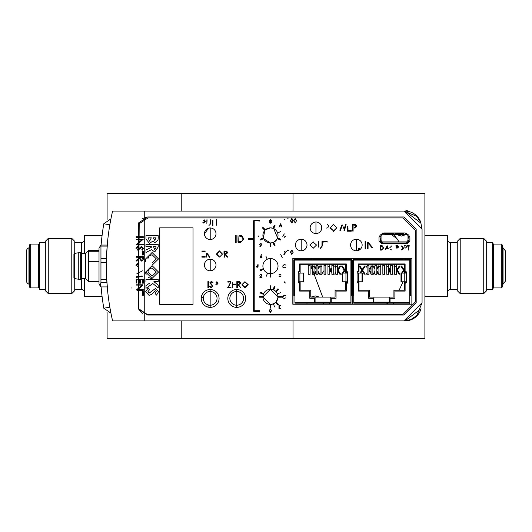 <?xml version="1.0" encoding="UTF-8"?>
<svg xmlns="http://www.w3.org/2000/svg" width="532" height="532" viewBox="0 0 532 532"><rect width="100%" height="100%" fill="white"/><g stroke="black" fill="none" stroke-linecap="round" stroke-linejoin="round"><path stroke-width="0.8" d="M206.868 223.979L206.868 219.776M207.081 219.776L206.868 223.473M210.246 223.979L210.246 219.776M210.792 219.776L210.792 223.979M210.18 224.398L208.99 225.415L210.18 224.398M216.743 219.776L216.757 225.209M216.531 225.209L216.531 219.776M212.913 220.421L212.913 225.9M212.64 225.9L212.913 221.093M212.368 225.9L212.368 220.421M270.449 246.416L270.449 242.984L270.449 246.416M266.246 276.261L267.563 273.096L266.246 276.261M270.449 307.795L270.449 304.364L270.449 307.795M274.658 306.964L273.342 303.792L274.658 306.964M280.623 292.62L277.451 293.93L280.623 292.62M210.034 256.996L206.908 253.072M206.489 253.398L209.615 257.328M206.236 253.092L206.236 257.162M206.788 257.162L206.788 253.092M109.845 307.19L103.8 308.208L110.849 313.075L103.8 308.208A251.277 251.277 0 0 1 101.107 286.928M107.251 286.928L100.947 286.928L100.222 285.977L100.947 282.346L100.947 245.059L107.251 245.059L107.59 241.475L106.619 254.722A245.146 245.146 0 0 1 112.591 211.078L144.458 211.078M103.8 223.773L110.849 218.911L103.8 223.773L110.849 218.911L103.8 223.773L110.849 218.911L103.8 223.773L110.849 218.911L103.8 223.773L110.849 218.911L103.8 223.773L109.845 224.81L103.8 223.773A251.277 251.277 0 0 0 101.107 245.059M110.59 311.346L110.922 313.062M110.909 218.998L110.59 220.64M144.458 320.902L112.591 320.902A245.146 245.146 0 0 1 106.619 277.265L107.59 290.505M144.751 320.902L144.751 211.078M106.619 254.722L106.619 277.265M112.591 320.902L117.984 320.902M117.984 211.078L112.591 211.078M416.603 216.251L403.921 211.078L422.062 229.219L422.062 302.761L403.921 320.902L410.664 319.606M147.643 216.963L138.653 222.848L138.653 309.139L147.643 315.024L403.921 315.024L416.177 302.761L416.177 229.219L403.921 216.963L147.643 216.963L142.27 218.566M416.749 216.391L420.659 222.23M420.759 222.476L422.062 229.219M422.062 302.761L416.889 315.449M416.749 315.589L410.91 319.506M131.87 287.779L131.969 288.224M138.653 309.139L142.27 313.421M100.222 285.977L99.012 283.882L99.012 248.105L100.947 245.059M99.012 281.435L88.398 281.435L85.506 278.542L85.506 253.445L88.398 250.552L88.398 251.27L99.012 251.27M85.506 278.542L81.642 278.542L81.642 253.445L80.678 252.673L78.749 252.673L78.749 279.313L74.553 278.542A0.771 0.771 0 0 1 73.921 277.777L73.921 254.449M81.642 278.542L80.678 279.313L80.678 252.673M73.921 276.7L73.921 274.086M74.553 278.542L74.553 253.445A0.771 0.771 0 0 0 73.921 254.203L73.921 261.99M88.398 281.435L88.398 251.27M99.012 261.332L88.398 261.332M107.165 246.09L100.947 246.09M100.947 258.599L106.506 258.599M106.466 262.442L100.947 262.442M100.947 279.533L106.733 279.533M106.905 282.346L100.947 282.346M210.153 291.483A6.869 6.869 0 0 1 217.029 298.352A6.869 6.869 0 0 1 210.153 305.222A6.869 6.869 0 0 1 203.284 298.352A6.869 6.869 0 0 1 210.153 291.483M236.727 291.483A6.869 6.869 0 0 1 243.603 298.352A6.869 6.869 0 0 1 236.727 305.222A6.869 6.869 0 0 1 229.857 298.352A6.869 6.869 0 0 1 236.727 291.483M159.686 227.849L159.686 304.331L193.03 304.331L193.03 227.849L159.686 227.849L193.03 227.849L193.03 304.331L159.686 304.331L159.686 227.849M316.513 245.013L313.188 248.298L316.513 245.013L313.175 242.113M309.89 245.046L313.175 247.919L309.89 245.046L313.162 241.761L309.89 245.046L313.188 248.298M318.209 245.711L318.209 241.581M318.329 247.174L318.821 241.581L318.821 245.711M321.993 245.711L321.993 241.581M322.605 241.581L322.605 245.711M320.437 247.919L321.92 246.762L322.299 245.711L320.477 248.624M318.515 245.711L318.848 246.609M321.993 245.698L322.299 241.581M323.576 242.087L323.576 241.581L327.18 241.581L327.18 242.087M365.697 248.451L365.078 248.451L365.078 241.581L365.697 241.581L365.697 248.451M368.071 242.339L368.071 248.451M367.459 248.451L367.459 242.339M368.051 242.133L372.58 247.533M372.141 247.905L367.612 242.506M327.532 227.935L328.902 226.193L327.586 224.451M326.063 228.048L326.661 228.048M333.577 231.393L336.822 227.782L333.564 230.961L330.345 227.809L333.537 224.571L336.822 227.782L333.537 224.571M333.524 224.172L330.345 227.809M329.96 227.822L333.564 230.961M343.945 230.196L345.541 224.271M344.171 229.352L345.833 224.351M346.132 224.431L344.53 230.356M342.468 225.016L344.49 230.17L342.468 225.016M342.435 225.242L340.374 230.423M339.802 230.196L341.857 225.009M348.001 227.869L348.001 230.509L351.253 230.509L351.253 231.214L347.383 231.214L347.383 226.173M353.102 231.214L353.102 225.056L354.392 225.056L356.181 226.186L354.359 227.35M352.49 227.344L352.856 231.214M354.365 228.048L356.799 226.186L355.416 224.444L352.49 224.351L352.49 227.689M355.868 224.61L355.416 224.444M201.934 256.537L205.139 256.537L205.139 257.162L201.934 257.162M201.934 251.038L205.139 251.038M205.139 251.663L201.934 251.663M222.509 254.097L219.517 257.049L216.843 254.123L219.503 251.503L222.509 254.097L219.477 250.878L216.291 254.123L219.517 257.049L222.509 254.097M224.544 257.162L224.544 251.663L225.694 251.663L227.297 252.673L225.668 253.717L224.438 253.704M224.431 254.023L224.331 257.162M224.624 253.87L227.244 257.162L227.922 257.162L225.668 254.336L227.842 252.673L226.612 251.117L223.992 251.038L223.992 254.023M225.694 251.663L226.12 251.676M203.377 220.401L204.98 221.412L202.872 222.449M203.357 223.074L205.532 221.412L204.295 219.856M208.464 287.666L207.912 287.666L207.912 281.534L208.464 281.534L208.464 287.666M211.27 287.194L209.927 286.169L209.409 286.482L211.27 287.819L213.019 286.163L210.353 282.785L211.251 282.007L212.448 282.791L212.946 282.412L211.31 281.375L209.801 282.805L212.474 286.156L211.27 287.194L209.927 286.169M212.448 282.791L211.251 282.007M215.952 282.166L217.502 283.184L215.899 284.221M215.799 284.833L216.83 284.733L218.053 283.177L216.876 281.627M230.921 281.94L228.354 287.426M228.135 287.32L230.689 281.834L227.889 282.166M227.889 281.534L230.689 281.534M231.034 287.666L227.649 287.666M228.308 287.034L231.034 287.034M232.291 287.36L232.291 282.625M232.59 284.048L235.743 284.048L235.743 284.68L232.836 284.68L232.836 287.36M240.663 287.526L238.289 284.54M238.15 284.653L240.491 287.666M238.522 284.833L240.697 283.17L239.46 281.621L236.846 281.534L236.846 287.666L237.398 287.666L237.398 284.653M238.156 284.214L237.398 284.208L237.398 282.166L238.542 282.166L240.145 283.17L238.516 284.214M240.697 283.17L240.65 282.745M275.031 225.422L274.306 225.122L272.996 228.295L273.721 228.594L275.031 225.422M280.763 231.586L277.598 232.896L280.763 231.586M280.464 239.992L280.763 239.267L277.598 237.957L277.292 238.682L280.464 239.992M274.306 245.724L275.031 245.425L273.721 242.253L272.996 242.559L274.306 245.724M259.869 246.642L261.598 244.441L260.853 243.742L259.749 244.534L260.866 243.39L261.904 244.414L260.088 246.841M258.552 235.982L258.552 236.334M271.32 222.13L270.462 222.861L269.604 222.163L270.482 221.412L271.32 222.13M271.367 222.835L271.626 222.13L270.961 221.212L271.453 220.494L270.475 219.61L269.471 220.487L269.97 221.212L269.292 222.157L270.456 223.214L271.367 222.835M271.14 220.487L270.469 221.059L269.777 220.494L270.462 219.955L271.14 220.487M258.106 264.81L256.823 266.678L258.04 266.678M258.04 266.778L257.993 264.737M258.153 264.737L257.847 267.822L257.847 267.024L256.218 267.024L257.86 264.643M261.797 257.069L261.046 257.747L260.301 257.069L261.019 256.384L261.797 257.069M260.727 256.065L261.638 254.682L259.988 257.056L261.032 258.1L262.103 257.049L260.727 256.065M271.287 310.622L270.422 312.071L269.571 310.622L270.422 309.172L271.287 310.622M271.593 310.622L270.409 308.819L269.265 310.622L270.409 312.424L271.593 310.622M270.07 277.106L270.855 277.106L270.855 273.674L270.07 273.674L270.07 277.106M277.957 304.856L278.509 304.304L276.081 301.877L275.529 302.429L277.957 304.856M281.455 297.202L281.455 296.417L278.017 296.417L278.017 297.202L281.455 297.202M277.598 263.586A7.568 7.568 0 0 0 277.292 262.861A7.568 7.568 0 0 1 277.598 263.586M261.764 275.117L261.092 276.268L261.764 275.117L260.853 274.439L259.749 275.23L260.866 274.086L261.764 275.117M261.95 277.604L259.975 277.604M259.975 277.431L261.95 277.451M259.869 277.332L260.973 276.155M261.185 276.361L260.088 277.538M278.509 289.322L277.957 288.763L275.529 291.19L276.081 291.742L278.509 289.322M275.031 286.808L274.306 286.509L272.996 289.681L273.721 289.98L275.031 286.808M270.855 285.824L270.07 285.824L270.07 289.255L270.855 289.255L270.855 285.824M247.613 284.593L244.926 287.194L241.994 284.627L244.913 281.694L247.613 284.593M244.946 287.819L248.158 284.593L244.913 281.694L241.994 284.627L244.946 287.819M242.266 284.627L244.913 281.694M284.5 281.854L285.332 283.017L284.028 281.854L284.5 281.854M286.628 251.137L284.327 254.363L283.855 254.363L285.092 252.633L284.028 251.137L285.332 252.301L286.628 251.137M288.317 250.406L287.646 250.406L287.918 249.934M293.165 252.161L291.849 250.067L293.165 252.161L292.8 253.265L291.855 254.023L290.758 252.155L291.849 250.067L290.366 252.161L291.842 254.476L293.165 252.161M284.028 219.696L284.5 219.696L284.028 219.696M288.317 218.965L287.646 218.965L287.918 218.486M292.966 220.714L292.906 221.418L291.855 218.852L290.758 220.714L291.855 222.582M293.365 220.72L291.842 218.393L290.366 220.72L291.842 223.034L293.365 220.72L291.842 223.034M294.156 220.92L295.233 223.034L293.93 220.714L295.233 218.393M296.557 220.714L295.24 222.808L296.557 220.714L295.24 218.599L296.557 220.714M260.161 239.267L260.461 239.992L263.633 238.682L263.333 237.957L260.161 239.267M262.974 227.377L262.416 227.935L264.843 230.363L265.402 229.804L262.974 227.377M260.161 269.963L260.461 270.688L263.633 269.372L263.333 268.647L260.161 269.963M259.476 296.417L259.476 297.202L262.908 297.202L262.908 296.417L259.476 296.417M260.461 292.241L260.161 292.966L263.333 294.282L263.633 293.558L260.461 292.241M267.21 259.29L265.9 256.118L267.21 259.29M280.703 224.391L281.308 225.701L280.078 225.701L280.703 224.391M281.98 227.157L280.683 223.726L279.054 227.157L279.912 226.053L281.468 226.053L281.98 227.157M282.785 236.301L284.321 233.894L282.785 236.301M284.341 237.299L285.697 236.474L284.334 236.946M285.717 267.184L284.341 267.829L285.717 267.184M282.924 267.39L284.341 267.829L283.17 267.157M282.798 266.186L284.314 264.73L285.83 265.096L284.334 264.384L282.485 266.166M283.037 297.973L284.341 298.519L283.037 297.973L282.798 296.883L284.314 295.426L285.83 295.792L284.334 295.074L282.485 296.856L283.037 297.973M284.341 298.519L285.697 297.86L284.341 298.519M279.074 274.552L280.903 274.552L280.903 274.904L279.114 274.904M279.114 275.962L280.903 275.962L280.903 276.314L279.074 276.314M279.273 305.594L279.273 308.327L280.903 308.327L280.903 308.68L278.968 308.68L278.968 305.248L280.903 305.248L280.903 305.594L279.273 305.594M280.73 254.416L282.312 257.847L280.73 254.416M149.592 241.136L148.162 237.837L151.301 237.837L149.592 241.136M158.217 237.598L158.217 235.636L145.961 235.636L145.961 239.081L149.505 243.337L152.657 241.275L155.018 242.552L157.997 240.098L158.217 237.598M154.726 240.351L153.342 237.837L156.016 237.837L154.726 240.351M155.018 242.552L157.997 240.098M156.016 247.34L154.765 249.734L153.502 246.589L156.016 246.589L156.016 247.34M154.732 251.929L158.217 246.954L158.217 244.388L145.961 244.388L145.961 246.589L151.301 246.589L151.301 247.333L145.961 250.033L145.961 252.481L151.554 249.654L154.732 251.929L158.217 246.954M147.843 258.911L148.787 256.218L152.066 254.715L156.328 258.865L152.079 263.041M152.052 265.242L158.529 258.904L152.092 252.514L145.642 258.918L145.588 261.485M152.092 252.514L145.642 258.918M147.843 272.065L148.787 269.372L152.066 267.869L156.328 272.018L152.079 276.194L147.843 272.065M151.095 278.336L152.052 278.396L145.642 272.071L152.052 278.396L158.529 272.058L152.092 265.668L145.642 272.071L145.755 273.322M145.781 273.448L146.114 274.519M148.408 277.305L149.598 277.943M150.204 278.15L150.802 278.289M145.961 281.647L145.961 279.446L158.217 279.446L158.217 281.647L153.901 281.647L158.217 285.125L158.217 287.898L152.797 283.536L145.961 288.324L145.961 285.677L149.778 282.997M156.328 291.709L155.071 293.471L156.581 295.114L158.529 291.729L155.424 288.517L149.007 293.232L147.843 291.829L149.419 289.82L148.255 287.885L145.642 291.749L149.133 295.426L151.946 294.163L154.938 290.918L155.53 290.718L156.328 291.709M145.642 291.749L149.133 295.426M136.152 237.352L136.152 236.707L143.301 236.707L143.301 237.352L136.152 237.352M141.765 239.852L136.152 239.852L136.152 239.207L143.301 239.207L137.675 244.068L143.301 244.068L143.301 244.707L136.152 244.707L141.765 239.852M137.908 250.326L141.845 247.214L142.756 248.258L141.838 249.654L142.277 250.24L143.487 248.331L141.818 246.569L140.727 246.968L137.914 249.688L136.704 248.284L137.894 246.715L137.535 246.11L135.973 248.284M142.569 253.166L142.569 251.27L143.301 251.27L143.301 255.034L142.569 255.034L142.569 253.166M141.392 260.467L140.175 258.565L140.189 257.262L142.569 257.262L142.569 258.599L141.392 260.467M143.208 259.669L143.301 256.617L136.152 256.617L136.152 257.262L139.451 257.262L139.451 257.781L136.152 260.407L136.152 261.199L139.451 258.572L141.392 261.112L143.208 259.669M137.475 263.101L139.005 263.3L138.067 263.639L136.704 265.295L137.908 266.838L138.998 267.244L135.973 265.335L137.475 263.101M142.476 270.868L136.917 273.661L142.476 270.868M142.25 276.58L136.192 277.385M136.112 276.753L142.164 275.942M139.637 279.16L143.301 279.16L143.301 283.19L142.569 283.19L142.569 279.799L140.368 279.799L140.368 283.19L139.637 283.19L139.637 279.486M139.637 279.799L136.525 279.799L139.637 279.799M136.152 283.19L136.152 279.486M136.884 279.486L136.884 283.19M136.152 284.78L142.543 284.78M142.543 285.125L136.152 285.086M136.917 289.634L143.301 289.634M143.301 290.279L136.917 290.279M142.749 285.378L137.09 290.126M136.704 289.667L141.765 285.418M142.569 293.458L142.569 291.589L143.301 291.589L143.301 295.346L142.569 295.346L142.569 293.458M236.168 242.532L235.53 242.532L235.53 235.383L236.168 235.383L236.168 242.532M238.323 242.166L238.004 235.623L238.004 242.166M239.147 236.115L241.348 236.314L243.23 239.048L241.508 241.614L238.323 241.801M238.323 242.532L240.218 242.532L243.869 239.048L241.714 235.636L239.447 235.383M259.609 220.594L253.771 220.594L259.609 221.033M253.651 238.735L248.431 238.735L248.431 239.613L253.651 239.613M253.777 311.592L259.609 311.592L259.609 310.708L253.777 310.708M253.332 221.033L253.332 238.735M254.216 310.708L254.216 221.472M253.332 239.613L253.332 310.708M267.702 273.135A7.568 7.568 0 0 0 270.462 273.654L270.462 258.525A7.568 7.568 0 0 0 265.116 260.74M265.036 260.82A7.568 7.568 0 0 0 263.433 263.307M263.42 263.333A7.568 7.568 0 0 0 262.901 266.093M262.901 266.219A7.568 7.568 0 0 0 263.433 268.873M263.48 269.006A7.568 7.568 0 0 0 265.116 271.44M265.195 271.52A7.568 7.568 0 0 0 267.682 273.122M404.094 248.072L404.094 245.698L405.976 245.757L406.867 246.875L405.304 248.072M385.414 249.295L387.123 245.698L388.313 248.61L386.132 248.69M389.657 247.885L391.778 245.857L389.657 247.885M390.082 249.269L391.878 250.04L390.082 249.269M408.303 246.15L408.303 250.107M408.177 250.107L408.15 246.15L406.947 246.15L406.947 245.698L409.268 245.698L409.268 246.15L408.15 246.15M403.495 248.491L403.562 247.899L401.241 249.993L403.17 247.899L401.228 245.831L402.538 246.509M139.211 223.693L138.5 308.633L147.364 314.532L402.837 314.532L415.685 301.684L415.685 230.496L403.136 217.947L148.009 217.947L139.211 223.693M272.996 242.559L270.449 242.991L263.633 238.682M265.116 240.777A7.568 7.568 0 0 1 263.48 238.343L263.426 238.196A7.568 7.568 0 0 1 262.901 235.556M263.333 237.957L264.843 230.363M263.433 232.644A7.568 7.568 0 0 1 265.036 230.157L265.129 230.063M265.402 229.804L270.462 227.862L272.996 228.295M273.721 228.594L277.598 237.957M278.03 235.423A7.568 7.568 0 0 1 277.511 238.183L277.491 238.23M277.292 238.682L273.721 242.26M275.815 240.777A7.568 7.568 0 0 1 273.375 242.406L273.235 242.466A7.568 7.568 0 0 1 270.462 242.991A7.568 7.568 0 0 0 270.462 242.991A7.568 7.568 0 0 1 265.195 240.856M273.348 303.852L270.449 304.424A7.568 7.568 0 0 0 273.248 303.892M265.195 302.289A7.568 7.568 0 0 0 270.436 304.424L262.908 297.202A7.568 7.568 0 0 0 263.433 299.642M263.42 294.103A7.568 7.568 0 0 0 262.901 296.836L270.462 289.295L278.03 296.836M277.511 299.616A7.568 7.568 0 0 0 278.023 297.202L276.108 301.897A7.568 7.568 0 0 0 277.498 299.642M275.556 302.455L273.368 303.845A7.568 7.568 0 0 0 275.556 302.455M206.901 306.758A8.924 8.924 0 0 0 210.16 307.37L210.16 289.528L210.16 307.37A8.924 8.924 0 0 0 213.445 306.745M313.847 233.176A5.792 5.792 0 0 0 315.955 233.575L315.955 221.99L315.955 233.575A5.792 5.792 0 0 0 318.083 233.169M208.098 270.402A5.792 5.792 0 0 0 210.207 270.801L210.207 259.217L210.207 270.801A5.792 5.792 0 0 0 212.341 270.389M208.098 239.141A5.792 5.792 0 0 0 210.207 239.54L210.207 227.955L210.207 239.54A5.792 5.792 0 0 0 212.341 239.134M295.898 247.327A5.792 5.792 0 0 0 301.212 250.805L301.212 239.227L301.212 250.805A5.792 5.792 0 0 0 306.592 247.147M354.246 250.412A5.792 5.792 0 0 0 356.354 250.805L356.354 239.227L356.354 250.805A5.792 5.792 0 0 0 358.488 250.399M233.475 306.758A8.924 8.924 0 0 0 236.733 307.37L236.733 289.528L236.733 307.37A8.924 8.924 0 0 0 240.018 306.745M273.222 259.044A7.568 7.568 0 0 0 270.462 258.525L270.462 273.654A7.568 7.568 0 0 0 273.248 273.122M384.064 232.95L404.839 232.95L406.554 233.521L408.762 235.184L409.899 237.458L409.899 240.89L407.053 243.736L381.85 243.736L379.01 240.89L379.01 237.458L380.141 235.184L382.355 233.521L384.064 232.95A2.846 2.846 0 0 0 383.246 233.069M292.826 258.346L411.868 258.346L411.868 304.238L292.826 304.238L292.826 258.346M380.952 245.698L382.355 245.851L383.685 247.959L381.431 250.107L380.061 250.107L380.061 245.698L380.952 245.698M397.737 247.998L396.227 248.072L395.901 245.698L397.776 245.757L398.621 246.875L397.737 247.998M239.992 290.146A8.924 8.924 0 0 0 233.448 290.153M233.302 290.213A8.924 8.924 0 0 0 230.423 292.141M230.343 292.221A8.924 8.924 0 0 0 228.434 295.167M228.428 295.187A8.924 8.924 0 0 0 227.809 298.452M227.809 298.578A8.924 8.924 0 0 0 228.434 301.737M228.494 301.877A8.924 8.924 0 0 0 230.423 304.756M230.502 304.836A8.924 8.924 0 0 0 233.448 306.745M358.462 239.619A5.792 5.792 0 0 0 354.226 239.633M354.046 239.706A5.792 5.792 0 0 0 352.264 240.923M352.184 241.003A5.792 5.792 0 0 0 350.974 242.885M350.96 242.905A5.792 5.792 0 0 0 350.568 245.019M350.568 245.152A5.792 5.792 0 0 0 350.974 247.147M351.047 247.327A5.792 5.792 0 0 0 354.226 250.399M303.32 239.619A5.792 5.792 0 0 0 299.077 239.633M298.898 239.706A5.792 5.792 0 0 0 297.115 240.923M297.036 241.003A5.792 5.792 0 0 0 295.42 245.019M295.42 245.152A5.792 5.792 0 0 0 295.825 247.147M212.315 228.354A5.792 5.792 0 0 0 208.078 228.361M207.899 228.434A5.792 5.792 0 0 0 206.117 229.651M206.037 229.731A5.792 5.792 0 0 0 204.827 231.613M204.813 231.639A5.792 5.792 0 0 0 204.421 233.748M208.471 228.221L204.421 233.887A5.792 5.792 0 0 0 204.827 235.876M204.9 236.055A5.792 5.792 0 0 0 206.117 237.844M206.197 237.924A5.792 5.792 0 0 0 208.078 239.134M212.315 259.616A5.792 5.792 0 0 0 208.078 259.623M207.899 259.696A5.792 5.792 0 0 0 206.117 260.913M206.037 260.993A5.792 5.792 0 0 0 204.827 262.875M204.813 262.901A5.792 5.792 0 0 0 204.421 265.009M204.421 265.142A5.792 5.792 0 0 0 204.827 267.137M204.9 267.317A5.792 5.792 0 0 0 206.117 269.106M206.197 269.185A5.792 5.792 0 0 0 208.078 270.389M318.063 222.389A5.792 5.792 0 0 0 313.82 222.396M313.641 222.476A5.792 5.792 0 0 0 311.858 223.686M311.779 223.773A5.792 5.792 0 0 0 310.163 227.782M310.163 227.922A5.792 5.792 0 0 0 310.568 229.917M310.641 230.097A5.792 5.792 0 0 0 311.858 231.879M311.938 231.959A5.792 5.792 0 0 0 313.82 233.169M216.391 292.061A8.924 8.924 0 0 0 206.875 290.153M206.729 290.213A8.924 8.924 0 0 0 203.849 292.141M203.769 292.221A8.924 8.924 0 0 0 201.861 295.167M201.854 295.187A8.924 8.924 0 0 0 201.236 298.452M201.236 298.578A8.924 8.924 0 0 0 201.861 301.737M201.921 301.877A8.924 8.924 0 0 0 203.849 304.756M203.929 304.836A8.924 8.924 0 0 0 206.875 306.745M273.222 289.814A7.568 7.568 0 0 0 267.682 289.827M267.549 289.88A7.568 7.568 0 0 0 265.116 291.509M265.036 291.589A7.568 7.568 0 0 0 263.433 294.076M263.48 299.775A7.568 7.568 0 0 0 265.116 302.209M273.222 228.381A7.568 7.568 0 0 0 267.682 228.394M267.549 228.441A7.568 7.568 0 0 0 265.116 230.077M263.42 232.664A7.568 7.568 0 0 0 262.901 235.423M402.89 249.541L402.498 249.867M275.895 240.697A7.568 7.568 0 0 0 277.498 238.21M278.03 235.297A7.568 7.568 0 0 0 277.498 232.644M277.445 232.511A7.568 7.568 0 0 0 275.815 230.077M275.736 229.997A7.568 7.568 0 0 0 273.248 228.394M278.03 296.73A7.568 7.568 0 0 0 277.498 294.076M277.445 293.943A7.568 7.568 0 0 0 275.815 291.509M275.736 291.43A7.568 7.568 0 0 0 273.248 289.827M213.591 306.685A8.924 8.924 0 0 0 216.471 304.756M216.544 304.683A8.924 8.924 0 0 0 218.453 301.737M218.466 301.711A8.924 8.924 0 0 0 219.084 298.452M219.078 298.319A8.924 8.924 0 0 0 218.453 295.167M218.399 295.021A8.924 8.924 0 0 0 216.471 292.141M318.262 233.096A5.792 5.792 0 0 0 320.051 231.879M320.131 231.792A5.792 5.792 0 0 0 321.341 229.917M321.348 229.891A5.792 5.792 0 0 0 321.747 227.782M321.74 227.643A5.792 5.792 0 0 0 321.341 225.654M321.262 225.468A5.792 5.792 0 0 0 320.051 223.686M319.965 223.606A5.792 5.792 0 0 0 318.083 222.396M212.521 270.316A5.792 5.792 0 0 0 214.303 269.106M214.383 269.019A5.792 5.792 0 0 0 215.999 265.009M215.999 264.87A5.792 5.792 0 0 0 215.593 262.875M215.52 262.695A5.792 5.792 0 0 0 214.303 260.913M214.223 260.833A5.792 5.792 0 0 0 212.341 259.623M212.521 239.054A5.792 5.792 0 0 0 214.303 237.844M214.383 237.757A5.792 5.792 0 0 0 215.593 235.876M215.6 235.856A5.792 5.792 0 0 0 215.999 233.748M215.999 233.608A5.792 5.792 0 0 0 215.593 231.613M215.52 231.433A5.792 5.792 0 0 0 214.303 229.651M214.223 229.571A5.792 5.792 0 0 0 212.341 228.361M306.605 247.127A5.792 5.792 0 0 0 306.997 245.019M306.997 244.88A5.792 5.792 0 0 0 306.592 242.885M306.518 242.705A5.792 5.792 0 0 0 305.302 240.923M305.222 240.843A5.792 5.792 0 0 0 303.34 239.633M358.668 250.326A5.792 5.792 0 0 0 361.74 247.147M361.747 247.127A5.792 5.792 0 0 0 362.146 245.019M362.146 244.88A5.792 5.792 0 0 0 361.74 242.885M361.667 242.705A5.792 5.792 0 0 0 360.45 240.923M360.37 240.843A5.792 5.792 0 0 0 358.488 239.633M240.165 306.685A8.924 8.924 0 0 0 243.044 304.756M243.117 304.683A8.924 8.924 0 0 0 245.026 301.737M245.039 301.711A8.924 8.924 0 0 0 245.658 298.452M245.658 298.319A8.924 8.924 0 0 0 245.026 295.167M244.973 295.021A8.924 8.924 0 0 0 243.044 292.141M242.964 292.061A8.924 8.924 0 0 0 240.018 290.153M273.375 273.069A7.568 7.568 0 0 0 275.815 271.44M275.895 271.36A7.568 7.568 0 0 0 278.03 266.093M278.03 265.96A7.568 7.568 0 0 0 277.498 263.307M277.445 263.174A7.568 7.568 0 0 0 275.815 260.74M275.736 260.66A7.568 7.568 0 0 0 273.248 259.057M402.598 246.562L403.083 247.327M403.083 248.464L402.757 249.082M402.604 249.242L402.006 249.621M401.913 249.654L401.241 249.993M396.3 247.619L398.222 246.881L396.3 246.15L396.3 247.619M383.286 247.959L382.129 246.269L380.46 246.15L380.46 249.654L382.229 249.541L383.286 247.959M382.229 249.541L382.601 249.368M387.928 248.238L387.15 246.555L386.352 248.238L387.928 248.238M382.169 241.934L382.169 242.665L382.94 243.051L406.102 243.051L406.874 242.665L406.874 242.047L406.874 243.051L409.002 240.93L409.002 240.544L407.844 240.544L406.874 241.894L382.169 241.894A0.964 0.964 180 0 1 381.205 240.93L381.205 240.544L380.048 240.544L380.048 240.93L382.169 243.051M392.111 234.752L382.169 234.752L392.111 234.752M406.874 234.752L394.618 234.752L406.874 234.752A0.964 0.964 180 0 1 407.844 235.716L407.844 235.716A0.964 0.964 -0 0 0 406.874 234.752L406.874 234.752M404.174 234.752L404.174 233.98L403.402 233.595L395.389 233.595L394.618 233.98L394.618 234.752L404.174 234.752M395.389 232.95L395.389 233.595M403.402 233.595L403.402 232.95M384.869 234.752L394.425 234.752L394.418 233.98L393.647 233.595L385.64 233.595L384.869 233.98L384.869 234.698M382.255 233.595L384.869 233.595M381.205 235.716A0.964 0.964 0 0 1 382.169 234.752L382.169 234.752A0.964 0.964 0 0 0 381.205 235.716L381.205 236.102L380.048 236.102L380.107 235.21M380.433 236.102L380.048 236.873L380.433 240.544L381.052 240.544L381.052 236.102M408.616 236.102L407.997 236.102L407.997 240.544L408.616 240.544L409.002 239.772L408.616 236.102M382.169 242.047L406.874 242.047L382.169 241.894M406.102 243.736L406.102 243.051M382.94 243.051L382.94 243.736M406.342 211.138L408.676 211.49A16.672 16.672 0 0 1 421.045 223.24L404.998 211.078L145.243 211.078M294.934 260.121L351.951 260.121L351.951 304.238L351.951 260.121L351.18 259.35L294.662 259.35L293.89 260.121L294.934 260.121L294.934 303.167L294.934 260.121L294.934 302.395L331.223 302.395L314.625 302.395L314.625 298.299L309.797 298.299L309.797 291.084L299.569 291.084L299.569 283.323L298.213 282.552L298.213 272.317L299.569 271.546L299.569 263.938L346.279 263.938L346.279 271.546L347.629 272.317L347.629 282.552L346.279 283.323L346.279 291.084L336.051 291.084L336.051 298.299L331.223 298.299L331.223 302.395L350.914 302.395L350.914 303.167L350.914 260.121L350.914 302.395L331.223 302.395L331.223 303.167L350.914 303.167M294.934 271.859L294.934 267.609L294.934 271.859M294.934 290.346L294.934 286.103L294.934 290.346M298.984 271.546L300.148 271.586L300.148 273.089L300.148 264.291L345.7 264.291L345.7 273.089L345.7 264.291L345.7 271.586L346.857 271.546M345.7 281.78L345.7 290.233L345.7 281.78M314.625 302.123L315.084 302.123L315.084 297.102L310.761 297.102L335.08 297.102L335.08 290.233L335.08 297.102L330.758 297.102L330.758 302.123L330.758 297.102L330.758 302.123L315.084 302.123L315.084 297.102L310.761 297.102L310.761 290.233L300.148 290.233L300.148 281.78L300.148 282.392L298.405 282.392L298.405 281.78L298.405 282.392M298.745 271.586L300.148 271.586L300.148 264.291L345.7 264.291M347.436 281.78L347.436 282.392L347.436 281.78L347.436 282.392L345.7 282.392L345.7 290.233L335.08 290.233L345.7 290.233L335.08 290.233L335.08 297.102L330.758 297.102L335.08 297.102M306.246 290.233L300.148 290.233L306.246 290.233M347.436 271.805L347.436 273.089L347.436 271.805M298.405 271.805L298.405 273.089L298.405 271.805M298.213 281.78L299.895 281.78L299.895 273.089L298.266 273.089L298.266 281.78L303.213 281.78L303.213 273.089L299.895 273.089L299.895 281.78L303.679 281.78L303.679 273.089L303.213 273.089L303.213 281.78L303.572 281.78M342.269 281.78L342.628 281.78L342.628 273.089L342.169 273.089L342.169 281.78L345.946 281.78L345.946 273.089L342.628 273.089L342.628 281.78L347.582 281.78L347.582 273.089L345.946 273.089L345.946 281.78L347.629 281.78L347.629 282.552A0.771 0.771 -63.4 0 1 346.857 283.323L347.629 282.552A0.771 0.771 116.6 0 1 347.443 283.051M294.662 260.121L294.662 295.639L293.89 295.639L293.89 260.121L351.951 260.121M310.096 274.286L310.096 265.348L308.261 265.348L308.261 274.286L310.096 274.286L310.096 264.291L310.096 273.262M325.85 274.286L325.85 265.348L324.015 265.348L324.015 274.286L325.85 274.286L325.85 264.291L325.85 273.262M317.97 274.286L317.97 265.348L316.134 265.348L316.134 274.286L317.97 274.286L317.97 264.291L317.97 273.262M333.724 274.286L333.724 265.348L331.888 265.348L331.888 274.286L333.724 274.286M329.787 274.286L329.787 266.439L327.951 266.439L327.951 274.286L329.787 274.286M337.66 274.286L337.66 266.439L335.825 266.439L335.825 274.286L337.66 274.286M321.907 274.286L321.907 266.439L320.078 266.439L320.078 274.286L321.907 274.286L321.907 264.291L321.907 273.262M312.198 274.286L314.033 274.286L314.033 266.439L312.198 266.439L312.198 274.286M346.279 271.546L346.279 263.938L346.279 271.546L346.279 263.938L299.569 263.938L346.279 263.938L299.569 263.938L299.569 271.546M299.895 273.089L303.679 273.089M330.758 302.123L331.223 302.123L331.223 298.299L336.051 298.299L336.051 291.084L346.279 291.084L346.279 283.323L346.857 283.323A0.771 0.771 116.6 0 0 347.403 283.097M300.148 290.233L300.148 282.392M298.213 282.552L299.569 283.323L299.569 291.084L309.797 291.084M309.797 298.299L314.625 298.299L314.625 302.395L294.934 302.395L294.934 303.167L314.625 303.167L314.625 302.395L314.625 303.167L331.223 303.167L331.223 302.395L314.625 302.395L314.625 303.167M315.084 297.102L310.761 297.102L310.761 290.233M351.18 260.121L351.18 295.639L351.951 295.639M324.015 264.291L324.015 274.286L324.015 264.291M316.134 264.291L316.134 274.286L316.134 264.291M331.888 264.291L331.888 274.286L331.888 264.291L331.888 265.348L333.724 265.348L333.724 264.291M345.7 271.586L347.097 271.586M327.951 264.291L327.951 274.286L327.951 264.291L327.951 266.439L329.787 266.439L329.787 264.291M320.078 264.291L320.078 274.286L320.078 264.291L320.078 266.439L321.907 266.439M335.825 264.291L335.825 274.286L335.825 264.291L335.825 266.439L337.66 266.439L337.66 264.291M314.033 273.262L314.033 274.286M314.033 265.528L314.033 264.291M321.907 265.528L321.907 264.291M345.946 281.78L343.353 281.78M303.572 273.089L302.489 273.089M336.051 291.084L346.279 291.084L336.051 291.084L336.051 298.299L336.051 291.084M312.198 264.291L312.198 266.439L314.033 266.439M331.223 303.167L331.223 298.299L331.223 303.167M410.019 260.121L410.019 295.639L410.79 295.639L410.79 260.121L410.019 259.35L353.501 259.35L352.723 260.121L352.723 295.752L352.723 260.121L410.79 260.121M352.723 294.668L352.723 304.238L352.723 294.668M352.723 291.31L352.723 304.238L352.723 291.31M352.723 290.731L352.723 285.717L352.723 290.731M352.723 272.204L352.723 267.184L352.723 272.204M352.723 295.639L353.501 295.639L353.501 260.121M353.767 260.427L353.767 303.167L353.767 260.427M353.767 271.859L353.767 267.609L353.767 271.859M353.767 290.346L353.767 286.103L353.767 290.346M409.746 260.121L409.746 303.167L409.746 260.121L353.767 260.121L353.767 302.395L390.056 302.395L373.457 302.395L373.457 298.299L368.629 298.299L368.629 291.084L358.402 291.084L358.402 283.323L357.052 282.552L357.052 272.317L358.402 271.546L358.402 263.938L405.111 263.938L405.111 271.546L406.468 272.317L406.468 282.552L405.111 283.323L405.111 291.084L394.884 291.084L394.884 298.299L390.056 298.299L390.056 302.395L409.746 302.395L390.056 302.395L390.056 303.167L409.746 303.167M357.245 271.805L357.245 273.089L357.245 271.805A0.771 0.771 116.6 0 0 357.052 272.317A0.771 0.771 -63.4 0 1 357.823 271.546L358.98 271.586L358.98 273.089L358.98 264.291L404.533 264.291L404.533 273.089L404.533 264.291L404.533 271.586L405.69 271.546M404.533 281.78L404.533 290.233L404.533 281.78M373.457 302.123L373.923 302.123L373.923 297.102L369.594 297.102L393.919 297.102L393.919 290.233L393.919 297.102L389.597 297.102L389.597 302.123L389.597 297.102L389.597 302.123L373.923 302.123L373.923 297.102L369.594 297.102L369.594 290.233L358.98 290.233L358.98 281.78L358.98 282.392L357.245 282.392L357.245 281.78L357.245 282.392L358.98 282.392L357.245 282.392M406.275 281.78L406.275 282.392L406.275 281.78L406.275 282.392L404.533 282.392L404.533 290.233L393.919 290.233L404.533 290.233L393.919 290.233L393.919 297.102L389.597 297.102L393.919 297.102M365.078 290.233L358.98 290.233L365.078 290.233M406.275 271.805L406.275 273.089L406.275 271.805M357.052 281.78L358.734 281.78L358.734 273.089L357.098 273.089L357.098 281.78L362.053 281.78L362.053 273.089L358.734 273.089L358.734 281.78L362.511 281.78L362.511 273.089L362.053 273.089L362.053 281.78L362.412 281.78M401.108 281.78L401.461 281.78L401.461 273.089L401.002 273.089L401.002 281.78L404.779 281.78L404.779 273.089L401.461 273.089L401.461 281.78L406.415 281.78L406.415 273.089L404.779 273.089L404.779 281.78L406.468 281.78L406.468 282.552L405.111 283.323L405.111 291.084L405.111 283.323L405.111 291.084L394.884 291.084L405.111 291.084L394.884 291.084L394.884 298.299L390.056 298.299L394.884 298.299L390.056 298.299L390.056 302.395L353.767 302.395L353.767 303.167L373.457 303.167L373.457 302.395M368.929 274.286L368.929 265.348L367.1 265.348L367.1 274.286L368.929 274.286L368.929 264.291L368.929 273.262M376.809 274.286L376.809 265.348L374.974 265.348L374.974 274.286L376.809 274.286L376.809 264.291L376.809 273.262M384.683 274.286L384.683 265.348L382.847 265.348L382.847 274.286L384.683 274.286M392.556 274.286L392.556 265.348L390.721 265.348L390.721 274.286L392.556 274.286M380.746 274.286L380.746 266.439L378.91 266.439L378.91 274.286L380.746 274.286L380.746 264.291L380.746 273.262M388.619 274.286L388.619 266.439L386.784 266.439L386.784 274.286L388.619 274.286M396.493 274.286L396.493 266.439L394.664 266.439L394.664 274.286L396.493 274.286M371.037 274.286L372.866 274.286L372.866 266.439L371.037 266.439L371.037 274.286M405.111 271.546L405.111 263.938L405.111 271.546L405.111 263.938L358.402 263.938L405.111 263.938L358.402 263.938L358.402 271.546M358.734 273.089L362.511 273.089M389.597 302.123L390.056 302.123L390.056 298.299L390.056 303.167L390.056 302.395L390.056 303.167L373.457 303.167M358.98 290.233L358.98 282.392M357.052 282.552L358.402 283.323L358.402 291.084L368.629 291.084L358.402 291.084L368.629 291.084L368.629 298.299L373.457 298.299M373.923 297.102L369.594 297.102L369.594 290.233M374.974 264.291L374.974 274.286L374.974 264.291M382.847 264.291L382.847 274.286L382.847 264.291M390.721 264.291L390.721 274.286L390.721 264.291M357.584 271.586L358.98 271.586L358.98 264.291L404.533 264.291M394.664 264.291L394.664 274.286L394.664 264.291L394.664 266.439L396.493 266.439L396.493 264.291M380.746 265.528L380.746 264.291M372.866 273.262L372.866 274.286M372.866 265.528L372.866 264.291M404.779 281.78L402.185 281.78M362.412 273.089L361.328 273.089M371.037 264.291L371.037 266.439L372.866 266.439M378.91 264.291L378.91 266.439L380.746 266.439M386.784 264.291L386.784 266.439L388.619 266.439L388.619 264.291M367.1 264.291L367.1 265.348L368.929 265.348M357.823 271.546A0.771 0.771 116.6 0 0 357.278 271.772M145.243 320.902L404.998 320.902A16.672 16.672 0 0 0 421.045 308.746L404.998 320.902M367.1 266.352L366.029 266.007L367.1 267.676M367.1 272.677L366.136 274.18L367.1 274M368.929 271.134L369.122 270.835L371.037 273.827M371.037 272.504L369.547 270.176L371.037 267.849M371.037 266.525L368.929 269.219M360.763 273.089L362.206 270.835L364.347 274.18L365.191 274.18L362.631 270.176L365.298 266.007L364.453 266.007L362.206 269.511L359.964 266.007L359.113 266.007L361.787 270.176L359.918 273.089M350.914 269.884L350.914 270.469M350.914 271.792L351.18 271.367M351.951 271.513L352.723 272.717M353.767 273.022L353.501 272.603M352.723 271.393L351.951 270.19M351.951 270.163L352.723 268.953M353.501 267.749L353.767 267.323M353.767 266.007L353.501 266.426M352.723 267.629L351.951 268.84M351.18 268.986L350.914 268.56M345.7 267.809L344.61 269.511L342.362 266.007L341.517 266.007L344.184 270.176L342.269 273.162M342.169 273.328L341.624 274.18L342.169 274.18M343.167 273.089L344.61 270.835L346.053 273.089M346.897 273.089L345.933 271.586M345.7 271.22L345.029 270.176L345.7 269.132M335.825 266.599L335.446 266.007L334.601 266.007L335.825 267.922M335.825 272.431L334.708 274.18L335.825 273.754M337.66 270.888L339.835 274.18L340.679 274.18L338.119 270.176L340.786 266.007L339.935 266.007L337.66 269.465M327.951 266.007L327.951 266.419M329.787 269.285L330.359 270.176L329.787 271.067M329.787 272.391L330.778 270.835L331.888 272.57M331.888 271.247L331.203 270.176L331.888 269.099M331.888 267.776L330.778 269.511L329.787 267.962M501.33 244.095L501.33 287.925L502.314 286.941L502.314 245.072L501.33 244.095L493.483 244.095L493.483 287.925L492.506 288.903M447.459 239.533A2.939 2.939 0 0 0 450.398 242.472L450.398 289.541A2.939 2.939 0 0 0 447.459 292.48M486.68 289.541L492.506 289.541L492.506 242.472L486.68 242.472M483.741 238.403L483.741 293.611L486.68 290.672L486.68 241.348L483.741 238.403L460.207 238.403L460.207 293.611L457.261 290.672L457.261 241.348L460.207 238.403M394.498 235.324A6.67 6.67 0 0 1 394.039 234.792A6.67 6.67 0 0 0 394.498 235.324M391.027 232.95L391.233 233.595M391.745 234.752L397.371 239.068M321.907 273.894L323.862 270.835M311.16 269.086L312.198 267.456M405.557 233.036A6.67 6.67 0 0 1 403.535 235.862A6.67 6.67 0 0 0 405.557 233.036M181.226 320.902L181.226 338.558L293.012 338.558L293.012 320.902L293.012 338.571L424.902 338.571L424.902 193.442L293.012 193.442L293.012 211.078L293.012 193.429L181.226 193.429L181.226 211.078M293.012 258.346L293.012 304.238L293.012 258.346M405.311 259.35L405.158 258.346M399.273 242.047L394.006 234.752M392.955 233.595L392.337 232.95M311.679 258.346L311.526 259.35M311.087 264.291L311.06 266.007L322.698 297.102M329.049 303.167L330.458 304.238M386.385 304.238L387.788 303.167M399.12 290.233L403.076 281.78M405.251 273.089L405.451 271.586M393.301 303.167L393.228 304.238M409.899 304.238L409.746 302.648M319.566 297.102L315.277 295.918L310.981 297.102M307.011 303.167L306.937 304.238M323.609 304.238L323.542 303.167M395.037 232.95L395.389 233.362M397.018 234.752L401.567 236.102L407.14 233.96M447.459 296.404L424.902 296.404L447.459 296.404L447.459 235.61L424.902 235.61M316.134 268.248L314.705 266.007L313.86 266.007L316.134 269.564M316.134 270.781L314.033 274.073M314.033 274.18L314.811 274.18L316.134 272.105M317.97 272.431L319.087 274.18L319.938 274.18L317.97 271.107M317.97 269.239L320.038 266.007L319.193 266.007L317.97 267.915M404.533 268.527L403.901 269.511L401.66 266.007L400.809 266.007L403.482 270.176L401.613 273.089M402.458 273.089L403.901 270.835L405.264 272.969M404.533 270.502L404.533 269.85M394.664 266.007L393.899 266.007L394.664 267.204M394.664 273.149L393.999 274.18L394.664 274.18M396.493 271.606L396.985 270.835L399.126 274.18L399.971 274.18L397.411 270.176L400.077 266.007L399.233 266.007L396.985 269.511L396.493 268.746M388.619 268.56L389.65 270.176L388.619 271.786M388.619 273.109L390.076 270.835L390.721 271.852M392.556 274.18L393.062 274.18L392.556 273.395M390.721 270.529L390.721 269.824M392.556 266.958L393.161 266.007L392.556 266.007M390.721 268.5L390.076 269.511L388.619 267.244M358.595 250.359L358.595 248.53L359.326 248.53L359.326 249.987M374.974 267.855L373.79 266.007L372.945 266.007L374.974 269.172M374.974 271.174L373.052 274.18L373.896 274.18L374.974 272.497M376.809 272.038L378.172 274.18L378.91 274.18M378.91 274.007L376.809 270.715M376.809 269.631L378.91 266.346M378.91 266.007L378.279 266.007L376.809 268.308M201.276 297.588L203.31 297.734M208.444 305.009L207.859 307.07M26.6 281.142A3.086 3.086 0 0 0 28.947 284.141L28.947 247.846A3.086 3.086 0 0 0 26.6 250.845L26.6 281.142M39.494 243.097A0.978 0.978 0 0 1 38.517 244.075L30.67 244.075A0.978 0.978 0 0 0 29.686 245.059L29.686 246.895A0.978 0.978 0 0 1 28.947 247.846M29.686 285.092A0.978 0.978 0 0 0 28.947 284.141M29.686 245.059L29.686 286.928A0.978 0.978 0 0 0 30.67 287.905L38.517 287.905L38.517 244.075M39.494 288.889A0.978 0.978 0 0 0 38.517 287.905M84.541 239.52A2.939 2.939 0 0 1 81.602 242.459L74.739 242.459L74.739 253.412L74.739 242.459M84.541 292.467A2.939 2.939 0 0 0 81.602 289.528L74.739 289.528L74.739 290.652L74.739 278.575L74.739 289.528M45.32 289.528L39.494 289.528L39.494 242.459L45.32 242.459L45.32 241.328L48.259 238.389L48.259 293.598L45.32 290.652L45.32 242.459M74.739 241.328L71.793 238.389L71.793 293.598L48.259 293.598M71.793 238.389L48.259 238.389M181.226 338.558L107.098 338.558L107.098 312.59M107.098 219.397L107.098 193.429L181.226 193.429M84.541 278.542L84.541 296.391L102.078 296.391M102.078 235.596L84.541 235.596L84.541 253.445M45.32 241.328L45.32 290.652M404.174 234.599L394.618 234.599M394.418 234.599L384.869 234.599M503.053 284.155L505.4 281.155L505.4 250.858L503.053 247.859L503.053 284.155L502.314 285.105M30.67 244.075L30.67 287.905M81.602 289.528L81.602 278.568M81.602 253.412L81.602 242.459M85.506 253.445L81.642 253.445M74.553 253.445L78.749 252.673M80.678 279.313L78.749 279.313M99.012 250.552L88.398 250.552M405.204 211.138L406.761 210.426L408.323 211.138M501.33 287.925L493.483 287.925M483.741 293.611L460.207 293.611M457.261 289.541L450.398 289.541M457.261 242.472L450.398 242.472M493.483 244.095L492.506 243.111M503.053 247.859L502.314 246.908M74.739 290.652L71.793 293.598"/></g></svg>
